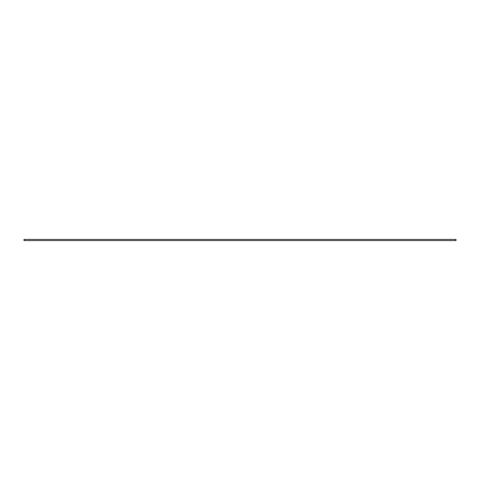 <?xml version="1.0" encoding="UTF-8"?>
<svg xmlns="http://www.w3.org/2000/svg" width="480" height="480" viewBox="0 0 480 480"><rect width="100%" height="100%" fill="white"/><g stroke="black" fill="none" stroke-linecap="round" stroke-linejoin="round"><path stroke-width="0.72" d="M24 239.4L24 240.6L456 240.6L456 239.4L24 239.4"/></g></svg>
